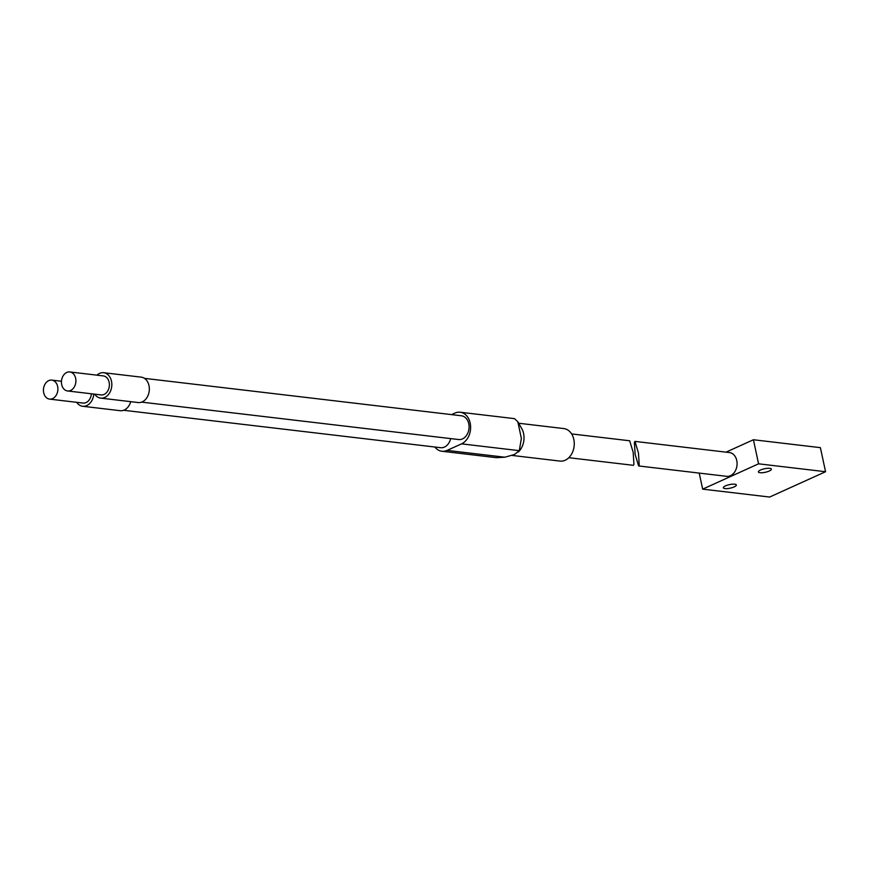 <?xml version="1.0" encoding="UTF-8"?>
<svg xmlns="http://www.w3.org/2000/svg" width="869" height="869" viewBox="0 0 869 869"><rect width="100%" height="100%" fill="white"/><g stroke="black" fill="none" stroke-linecap="round" stroke-linejoin="round"><path stroke-width="1.3" d="M760.527 470.01A6.648 1.814 -12.1 0 1 767.36 468.326A6.648 1.814 -12.1 0 1 771.379 469.13A6.648 1.814 -12.1 0 1 769.228 471.031A6.648 1.814 -12.1 0 1 762.406 472.714A6.648 1.814 -12.1 0 1 758.387 471.91A6.648 1.814 -12.1 0 1 760.527 470.01M725.485 485.88A6.648 1.814 -12.1 0 1 732.317 484.185A6.648 1.814 -12.1 0 1 736.336 485A6.648 1.814 -12.1 0 1 734.186 486.901A6.648 1.814 -12.1 0 1 727.364 488.584A6.648 1.814 -12.1 0 1 723.345 487.781A6.648 1.814 -12.1 0 1 725.485 485.88M634.957 441.398L729.439 452.553A11.97 9.005 96.7 0 1 737.075 462.96A11.97 9.005 96.7 0 1 730.449 475.712A11.97 9.005 96.7 0 1 726.636 476.331L638.628 465.947L635.13 454.368L634.381 442.408L634.957 441.398L638.454 452.977L639.215 464.937L638.628 465.947M699.219 473.094L702.663 489.138L758.572 463.818L825.55 471.726L769.641 497.046L702.663 489.138M726.028 452.152L753.412 439.747L758.572 463.818M753.412 439.747L820.39 447.654L825.55 471.726M141.647 402.119L458.636 439.54A11.96 8.994 -83.3 0 0 462.449 438.921A11.96 8.994 -83.3 0 0 469.064 426.179A11.96 8.994 -83.3 0 0 461.439 415.784L144.45 378.352M67.554 390.963L101.043 394.917A9.57 7.191 -83.3 0 0 104.095 394.417A9.57 7.191 -83.3 0 0 109.385 384.228A9.57 7.191 -83.3 0 0 103.281 375.908L69.792 371.954A9.57 7.191 -83.3 0 0 66.739 372.453A9.57 7.191 -83.3 0 0 61.449 382.642A9.57 7.191 -83.3 0 0 67.554 390.963A9.57 7.191 -83.3 0 0 70.606 390.463A9.57 7.191 -83.3 0 0 75.896 380.274A9.57 7.191 -83.3 0 0 69.792 371.954M94.699 394.168A12.785 9.613 -83.3 0 0 100.663 398.111L138.171 402.543A12.785 9.613 -83.3 0 0 142.255 401.869A12.785 9.613 -83.3 0 0 149.327 388.258A12.785 9.613 -83.3 0 0 141.169 377.135L103.661 372.714A12.785 9.613 -83.3 0 0 99.587 373.377A12.785 9.613 -83.3 0 0 96.948 375.158M100.663 398.111A12.785 9.613 -83.3 0 0 104.747 397.448A12.785 9.613 -83.3 0 0 111.819 383.826A12.785 9.613 -83.3 0 0 103.661 372.714M123.648 410.277L440.637 447.698A11.96 8.994 -83.3 0 0 444.45 447.068A11.96 8.994 -83.3 0 0 450.663 438.606M49.544 399.11A9.57 7.191 -83.3 0 0 52.596 398.61A9.57 7.191 -83.3 0 0 57.886 388.421A9.57 7.191 -83.3 0 0 51.792 380.111A9.57 7.191 -83.3 0 0 48.74 380.611A9.57 7.191 -83.3 0 0 43.45 390.789A9.57 7.191 -83.3 0 0 49.544 399.11L83.044 403.064A9.57 7.191 -83.3 0 0 86.085 402.564A9.57 7.191 -83.3 0 0 91.364 393.766M568.826 457.702L633.349 465.317L633.935 464.318L633.186 452.358L629.688 440.779L571.628 433.924M511.96 455.421L559.973 461.081A16.37 12.307 -83.3 0 0 565.187 460.233A16.37 12.307 -83.3 0 0 574.246 442.799A16.37 12.307 -83.3 0 0 563.807 428.569L518.695 423.246M76.7 402.314A12.785 9.613 -83.3 0 0 82.664 406.268L120.172 410.689A12.785 9.613 -83.3 0 0 124.245 410.027A12.785 9.613 -83.3 0 0 130.719 401.663M82.664 406.268A12.785 9.613 -83.3 0 0 86.737 405.595A12.785 9.613 -83.3 0 0 93.776 394.059M451.576 414.622L454.954 413.079A16.359 12.296 96.7 0 1 460.179 412.232A16.359 12.296 96.7 0 1 470.596 426.451A16.359 12.296 96.7 0 1 461.558 443.853L447.111 450.392A16.359 12.296 96.7 0 1 441.897 451.25A16.359 12.296 96.7 0 1 434.858 447.014M441.897 451.25L496.253 457.67L504.856 457.213L514.426 454.52L519.293 450.674L521.367 438.487L517.848 421.758L514.524 418.641L460.179 412.232M518.337 452.065L519.021 451.326A16.37 12.307 -83.3 0 0 521.715 428.526L517.848 421.758M447.111 450.392L504.856 457.213M461.558 443.853L519.293 450.674M61.471 381.252L51.792 380.111"/></g></svg>
